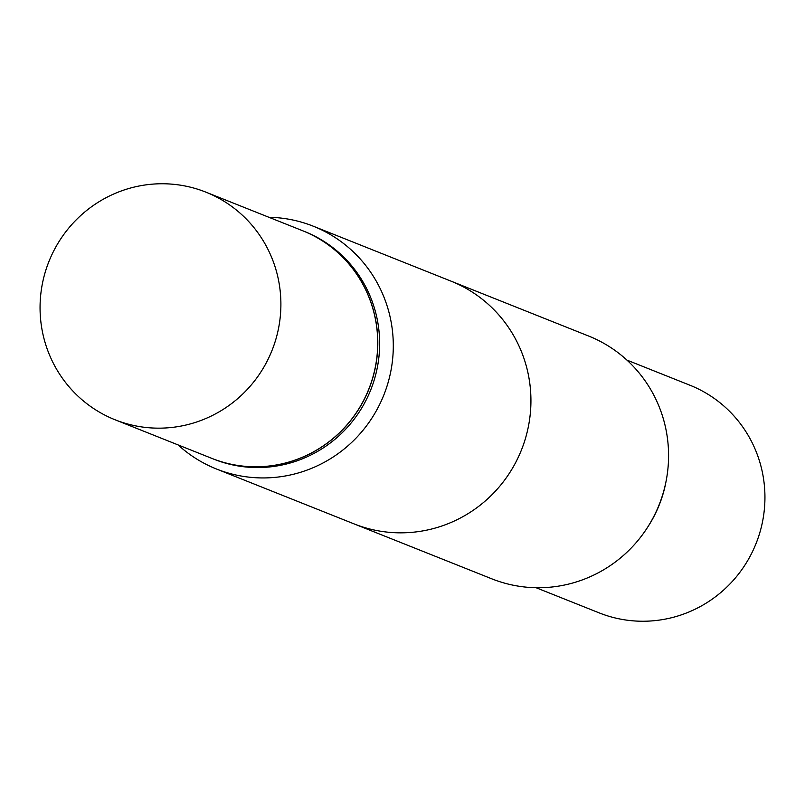 <?xml version="1.0" encoding="UTF-8"?>
<svg xmlns="http://www.w3.org/2000/svg" width="805" height="805" viewBox="0 0 805 805"><rect width="100%" height="100%" fill="white"/><g stroke="black" fill="none" stroke-linecap="round" stroke-linejoin="round"><path stroke-width="1.21" d="M40.25 300.738A122.541 120.076 111.7 0 1 205.879 192.143A122.541 120.076 111.7 0 1 280.704 311.183A122.541 120.076 111.7 0 1 115.075 419.777A122.541 120.076 111.7 0 1 40.25 300.738M205.879 192.143L302.69 230.753A122.541 120.076 111.7 0 1 377.515 349.803A122.541 120.076 111.7 0 1 211.886 458.397L115.075 419.777M268.9 217.28A130.692 128.076 111.7 0 1 313.286 226.205L588.566 336.007A130.692 128.076 111.7 0 1 668.371 462.976A130.692 128.076 111.7 0 1 491.714 578.795L354.079 523.894A130.692 128.076 -68.3 0 0 530.726 408.075A130.692 128.076 -68.3 0 0 450.921 281.106L588.566 336.007A130.692 128.076 111.7 0 1 668.371 462.976A130.692 128.076 111.7 0 1 491.714 578.795L216.434 468.993A130.692 128.076 111.7 0 1 178.096 444.913M663.863 490.617A122.541 120.076 111.7 0 1 652.764 518.46A122.541 120.076 111.7 0 0 663.863 490.617M764.75 504.262A122.541 120.076 111.7 0 1 599.121 612.857L536.1 587.72L599.121 612.857A122.541 120.076 111.7 0 0 764.75 504.262A122.541 120.076 111.7 0 0 689.925 385.223A122.541 120.076 111.7 0 1 764.75 504.262M666.168 480.746A122.541 120.076 111.7 0 1 647.633 527.215A122.541 120.076 111.7 0 0 666.168 480.746M302.74 230.773A122.541 120.076 111.7 0 1 302.781 230.794L304.622 231.528A122.541 120.076 111.7 0 1 379.447 350.567A122.541 120.076 111.7 0 1 213.818 459.172L211.977 458.437A122.541 120.076 111.7 0 1 211.936 458.417M313.286 226.205A130.692 128.076 111.7 0 1 393.092 353.164A130.692 128.076 111.7 0 1 216.434 468.993M302.781 230.794A122.541 120.076 111.7 0 1 377.615 349.833A122.541 120.076 111.7 0 1 211.977 458.437M689.925 385.223L626.904 360.087L689.925 385.223"/></g></svg>
